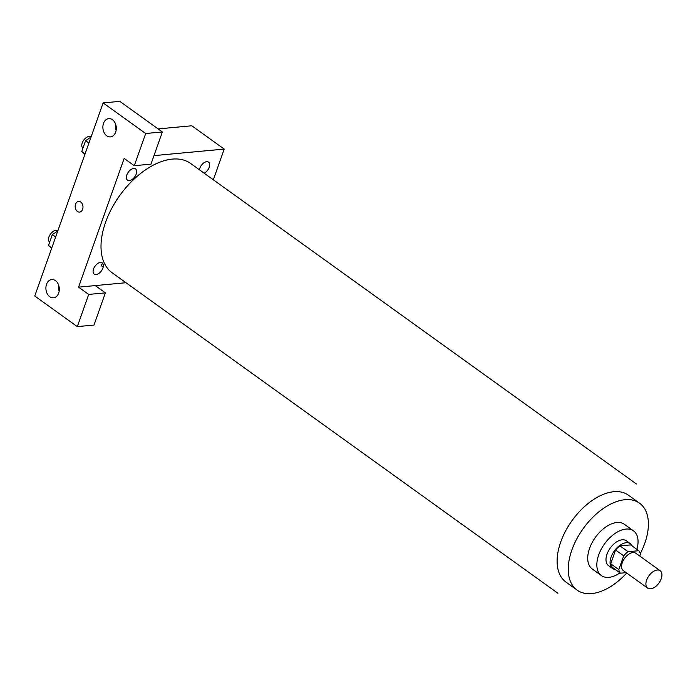 <?xml version="1.0" encoding="UTF-8"?>
<svg xmlns="http://www.w3.org/2000/svg" width="695" height="695" viewBox="0 0 695 695"><rect width="100%" height="100%" fill="white"/><g stroke="black" fill="none" stroke-linecap="round" stroke-linejoin="round"><path stroke-width="1.04" d="M650.598 588.821A10.703 6.186 -54.3 0 1 647.67 588.126A10.703 6.186 -54.3 0 1 648.895 575.816A10.703 6.186 -54.3 0 1 660.172 570.743A10.703 6.186 -54.3 0 1 660.25 580.942A10.703 6.186 -54.3 0 1 650.598 588.821M647.67 588.126L623.354 570.638A10.703 6.186 -54.3 0 1 624.579 558.337A10.703 6.186 -54.3 0 1 635.856 553.255L660.172 570.743M639.747 556.061L640.382 554.289A14.534 8.401 -54.3 0 0 638.748 550.718L628.054 551.717A14.534 8.401 -54.3 0 0 623.702 555.844L618.828 569.605A14.534 8.401 -54.3 0 0 620.453 573.175L626.143 572.645M623.702 555.844L615.596 550.014L610.723 563.775L618.828 569.605M610.723 563.775A14.534 8.401 -54.3 0 0 612.356 567.346L620.453 573.175M615.596 550.014A14.534 8.401 -54.3 0 1 619.949 545.888L628.054 551.717M638.748 550.718L630.643 544.897L619.949 545.888M632.276 546.07A15.29 8.835 125.7 0 0 630.426 543.707A15.29 8.835 125.7 0 0 611.079 557.095A15.29 8.835 125.7 0 0 612.573 568.536A15.29 8.835 125.7 0 0 615.405 569.544M612.573 568.536L608.516 565.626A15.29 8.835 -54.3 0 1 607.022 554.176A15.29 8.835 -54.3 0 1 626.369 540.788L630.426 543.707M636.872 549.371A27.522 15.907 125.7 0 0 633.51 530.858A27.522 15.907 125.7 0 0 598.682 554.957A27.522 15.907 125.7 0 0 601.375 575.556A27.522 15.907 125.7 0 0 620.001 572.845M633.51 530.858L624.397 524.299A27.522 15.907 125.7 0 0 589.568 548.398A27.522 15.907 125.7 0 0 592.262 568.997L601.375 575.556M640.251 553.646A53.506 30.928 125.7 0 0 639.565 503.206A53.506 30.928 125.7 0 0 571.855 550.049A53.506 30.928 125.7 0 0 577.093 590.098A53.506 30.928 125.7 0 0 626.682 573.028M557.903 593.269L112.112 272.744A67.285 38.885 -54.3 0 1 119.818 195.417A67.285 38.885 -54.3 0 1 190.665 163.49L636.455 484.007M199.456 169.806A6.872 3.97 -54.3 0 1 205.173 162.109A6.872 3.97 -54.3 0 1 209.673 165.34A6.872 3.97 -54.3 0 1 204.2 173.22M78.57 287.148L124.153 158.417L134.283 165.697L145.681 133.518L103.129 102.921L34.75 296.018L77.301 326.615L88.699 294.428L78.57 287.148L125.995 282.726M213.339 179.788L224.207 149.086L153.977 155.637M129.374 180.561A6.872 3.97 -54.3 0 1 128.514 171.9A6.872 3.97 -54.3 0 1 136.637 171.144A6.872 3.97 -54.3 0 1 129.374 180.561M96.092 274.534A6.872 3.97 -54.3 0 1 95.241 265.872A6.872 3.97 -54.3 0 1 103.355 265.116A6.872 3.97 -54.3 0 1 96.092 274.534M78.578 201.428A5.352 3.901 -95.3 0 0 75.208 205.616A5.352 3.901 -95.3 0 0 77.414 211.445A5.352 3.901 84.7 0 1 75.199 205.616A5.352 3.901 84.7 0 1 78.578 201.428A5.352 3.901 84.7 0 1 82.957 206.389A5.352 3.901 84.7 0 1 79.569 212.079A5.352 3.901 84.7 0 1 77.406 211.445A5.352 3.901 -95.3 0 0 79.569 212.079M106.743 135.803A9.174 6.689 84.7 0 1 102.956 125.804A9.174 6.689 84.7 0 1 108.741 118.619A9.174 6.689 84.7 0 1 116.247 127.133A9.174 6.689 84.7 0 1 110.444 136.889A9.174 6.689 84.7 0 1 106.743 135.803M49.753 296.713A9.174 6.689 84.7 0 1 45.974 286.714A9.174 6.689 84.7 0 1 51.751 279.538A9.174 6.689 84.7 0 1 59.266 288.051A9.174 6.689 84.7 0 1 53.454 297.808A9.174 6.689 84.7 0 1 49.753 296.713M115.552 124.031A9.174 6.689 -95.3 0 0 116.135 130.312M58.571 284.95A9.174 6.689 -95.3 0 0 59.153 291.231M95.241 285.593L105.379 292.873L93.981 325.06L77.301 326.615M105.379 292.873L88.699 294.428M134.283 165.697L150.963 164.142L162.361 131.963L119.809 101.366L103.129 102.921M162.361 131.963L145.681 133.518M224.207 149.086L191.794 125.778L158.121 128.914M102.66 266.793A5.352 1.963 19.5 0 0 103.19 267.149A5.352 1.963 -160.5 0 1 102.66 266.793A5.352 1.963 -160.5 0 1 101.261 264.665A5.352 1.963 19.5 0 0 101.261 264.673A5.352 1.963 19.5 0 0 102.66 266.793M101.261 264.673L101.261 264.665A5.352 1.963 -160.5 0 1 103.025 263.883M168.181 127.976L167.408 128.045M57.763 231.035L52.325 234.632L48.485 245.474L51.665 248.263M52.325 234.632L55.643 237.012M48.485 245.474L51.804 247.854M49.693 242.077L49.64 242.042A6.872 3.97 -54.3 0 1 50.422 234.137A6.872 3.97 -54.3 0 1 57.668 230.879L57.789 230.966M91.045 137.054L85.607 140.659L81.767 151.493L84.938 154.29M85.607 140.659L88.925 143.04M81.767 151.493L85.085 153.882M82.966 148.105L82.913 148.061A6.872 3.97 -54.3 0 1 83.704 140.164A6.872 3.97 -54.3 0 1 90.941 136.898L91.062 136.984M577.093 590.098L565.947 582.08A53.506 30.928 -54.3 0 1 560.709 542.039A53.506 30.928 -54.3 0 1 628.419 495.196L639.565 503.206"/></g></svg>
